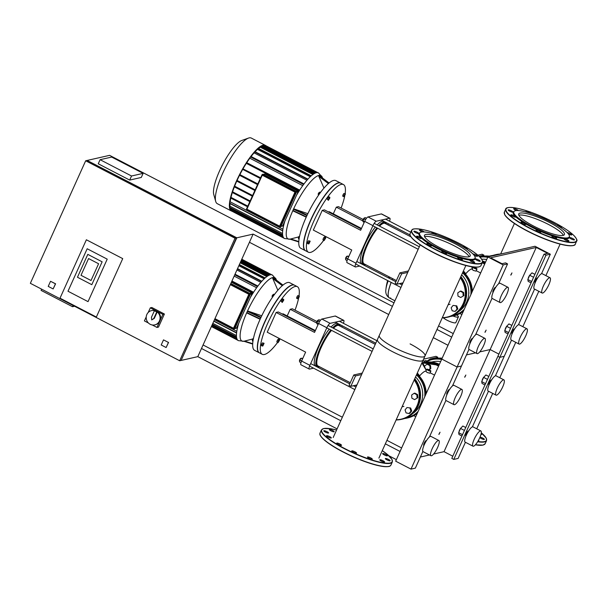 <?xml version="1.0" encoding="UTF-8"?>
<svg xmlns="http://www.w3.org/2000/svg" width="607" height="607" viewBox="0 0 607 607"><rect width="100%" height="100%" fill="white"/><g stroke="black" fill="none" stroke-linecap="round" stroke-linejoin="round"><path stroke-width="0.91" d="M470.061 343.35A2.747 0.698 -62.6 0 1 469.909 343.342A2.747 0.698 -62.6 0 1 470.425 340.838A2.747 0.698 -62.6 0 1 472.276 338.448A2.747 0.698 -62.6 0 1 472.436 338.463L472.572 338.531M477.041 353.615L469.188 349.541A8.581 2.178 -62.6 0 1 470.797 341.726A8.581 2.178 -62.6 0 1 476.594 334.26A8.581 2.178 -62.6 0 1 477.087 334.305L484.947 338.38A8.581 2.178 -62.6 0 1 483.331 346.195A8.581 2.178 -62.6 0 1 477.534 353.653A8.581 2.178 -62.6 0 1 477.041 353.615A8.581 2.178 -62.6 0 1 478.657 345.8A8.581 2.178 -62.6 0 1 484.454 338.342A8.581 2.178 -62.6 0 1 484.947 338.38M493.119 292.293A2.747 0.698 -62.6 0 1 492.96 292.286A2.747 0.698 -62.6 0 1 493.476 289.782A2.747 0.698 -62.6 0 1 495.327 287.392A2.747 0.698 -62.6 0 1 495.487 287.407L495.623 287.475M500.1 302.559L492.239 298.485A8.581 2.178 -62.6 0 1 493.848 290.67A8.581 2.178 -62.6 0 1 499.644 283.203A8.581 2.178 -62.6 0 1 500.138 283.249L507.998 287.323A8.581 2.178 -62.6 0 1 506.39 295.139A8.581 2.178 -62.6 0 1 500.593 302.597A8.581 2.178 -62.6 0 1 500.1 302.559A8.581 2.178 -62.6 0 1 501.708 294.744A8.581 2.178 -62.6 0 1 507.505 287.286A8.581 2.178 -62.6 0 1 507.998 287.323M505.335 329.298A2.747 0.698 -62.6 0 1 506.397 326.961M507.293 325.671A2.519 0.637 117.4 0 0 505.912 327.477A2.519 0.637 117.4 0 0 505.145 329.722M512.103 333.82A2.747 0.698 -62.6 0 1 511.951 333.804A2.747 0.698 -62.6 0 1 512.467 331.308A2.747 0.698 -62.6 0 1 514.319 328.918A2.747 0.698 -62.6 0 1 514.478 328.926L514.615 329.002M519.084 344.078L511.231 340.003A8.581 2.178 -62.6 0 1 512.839 332.188A8.581 2.178 -62.6 0 1 518.636 324.73A8.581 2.178 -62.6 0 1 519.129 324.768L526.99 328.842A8.581 2.178 -62.6 0 1 525.374 336.657A8.581 2.178 -62.6 0 1 519.577 344.123A8.581 2.178 -62.6 0 1 519.084 344.078A8.581 2.178 -62.6 0 1 520.7 336.27A8.581 2.178 -62.6 0 1 526.497 328.804A8.581 2.178 -62.6 0 1 526.99 328.842M528.394 278.241A2.747 0.698 -62.6 0 1 529.448 275.904M530.351 274.614A2.519 0.637 117.4 0 0 528.963 276.42A2.519 0.637 117.4 0 0 528.196 278.666M535.162 282.763A2.747 0.698 -62.6 0 1 535.002 282.748A2.747 0.698 -62.6 0 1 535.518 280.252A2.747 0.698 -62.6 0 1 537.37 277.862A2.747 0.698 -62.6 0 1 537.529 277.877L537.665 277.945M542.142 293.022L534.281 288.947A8.581 2.178 -62.6 0 1 535.89 281.132A8.581 2.178 -62.6 0 1 541.687 273.674A8.581 2.178 -62.6 0 1 542.18 273.711L550.041 277.786A8.581 2.178 -62.6 0 1 548.432 285.601A8.581 2.178 -62.6 0 1 542.635 293.067A8.581 2.178 -62.6 0 1 542.142 293.022A8.581 2.178 -62.6 0 1 543.751 285.214A8.581 2.178 -62.6 0 1 549.547 277.748A8.581 2.178 -62.6 0 1 550.041 277.786M534.896 274.364L531.99 272.854L529.729 275.275L527.817 279.516L528.158 281.345L531.064 282.854M533.583 277.278L529.729 275.275M531.671 281.519L527.817 279.516M511.845 325.42L508.939 323.91L506.678 326.331L504.758 330.572L505.107 332.401L508.013 333.911M510.533 328.326L506.678 326.331M508.613 332.575L504.758 330.572M487.884 256.943L535.002 246.26L550.329 254.204L545.981 255.19L544.016 254.174L547.643 253.354L536.247 247.444L490.577 257.8L501.974 263.711L505.601 262.884L507.566 263.908L503.211 264.895L487.884 256.943L441.782 359.056L457.109 367.007L503.211 264.895M495.411 375.832L504.227 356.317L499.872 357.303L497.907 356.286L499.872 357.303L504.227 356.317L511.519 340.155M518.461 324.775L534.577 289.099M541.52 273.727L550.329 254.204M544.016 254.174L451.805 458.399L453.77 459.416L545.981 255.19M433.618 454.028L444.036 451.669L490.137 349.556L498.901 354.101L490.137 349.556L479.72 351.916L490.137 349.556L536.247 247.444M466.464 354.92L475.584 352.857L466.464 354.92M452.458 385.938L461.457 366.021L457.109 367.007L461.457 366.021L468.976 349.359M475.516 334.889L492.034 298.303M498.567 283.833L507.566 263.908M472.026 268.893A22.77 5.774 117.4 0 0 471.745 268.947A22.77 5.774 117.4 0 0 465.797 273.734A22.77 5.774 117.4 0 0 465.493 274.091M476.996 269.007A2.291 0.463 -155.7 0 1 474.188 268.233A2.291 0.463 -155.7 0 1 472.823 267.126A2.291 0.463 -155.7 0 1 475.638 267.899A2.291 0.463 -155.7 0 1 476.996 269.007L475.956 271.124L473.217 270.373L472.026 269.091M362.895 220.561L364.132 218.179M363.972 218.118L362.751 220.258M364.526 221.692L362.903 220.849L363.077 221.767L364.223 222.359M366.469 218.285L364.997 217.518L362.903 220.849M365.581 219.62L363.859 218.732M345.815 258.87L345.77 257.626L347.037 256.412M346.551 256.427L345.504 258.453M348.873 256.366L347.242 256.078L346.036 258.005L345.588 259.758L347.098 260.54M348.668 256.822L347.242 256.078M347.735 258.885L346.036 258.005M410.962 236.851L385.035 223.399A22.77 5.774 117.4 0 0 379.55 226.145M377.637 228.247A22.77 5.774 117.4 0 0 367.334 245.251A22.77 5.774 117.4 0 0 364.063 263.825L396.386 280.586M376.909 227.868A23.916 6.07 117.4 0 0 366.582 245.129A23.916 6.07 117.4 0 0 363.145 264.637A23.916 6.07 117.4 0 0 364.944 264.622L365.338 264.485A23.453 5.949 -62.6 0 1 367.121 245.296A23.453 5.949 -62.6 0 1 377.433 228.141M375.338 227.048A23.916 6.07 117.4 0 0 365.012 244.31A23.916 6.07 117.4 0 0 361.575 263.817L363.145 264.637M379.307 226.016A23.453 5.949 -62.6 0 1 386.302 224.059L386.196 223.657A23.916 6.07 117.4 0 0 385.164 222.177A23.916 6.07 117.4 0 0 378.76 225.736M385.164 222.177L383.594 221.365A23.916 6.07 117.4 0 0 377.19 224.916M328.425 211.949A7.436 1.889 -62.6 0 1 328.895 211.744A7.436 1.889 -62.6 0 1 329.328 211.775L361.476 228.452M362.88 219.332L338.471 206.668L336.308 207.162L333.296 213.839M361.241 228.968L324.404 209.863L322.241 210.356L313.326 230.091L351.741 250.008L347.712 258.931A4.575 1.161 117.4 0 0 347.052 262.664L355.323 266.959A4.575 1.161 -62.6 0 1 355.983 263.226L347.712 258.931M381.31 213.914L389.58 218.209A4.575 1.161 -62.6 0 1 389.846 218.232L381.575 213.937A4.575 1.161 117.4 0 0 381.31 213.914L367.971 216.942A4.575 1.161 117.4 0 0 364.678 221.358L372.948 225.645L355.983 263.226M364.678 221.358L360.649 230.273L322.241 210.356M387.873 224.871L388.397 223.717M359.663 266.056L355.588 266.981A4.575 1.161 -62.6 0 1 355.323 266.959M372.948 225.645A4.575 1.161 -62.6 0 1 376.241 221.229L367.971 216.942M389.846 218.232A4.575 1.161 -62.6 0 1 389.504 221.206M362.925 220.963L336.308 207.162M389.58 218.209L376.241 221.229M363.813 265.115L365.718 264.682M340.595 183.079A38.097 9.666 117.4 0 0 340.497 183.026L335.83 180.605A38.097 9.666 117.4 0 0 333.638 180.431A38.097 9.666 117.4 0 0 307.901 213.565A38.097 9.666 117.4 0 0 300.746 248.255L305.412 250.676A38.097 9.666 117.4 0 0 305.511 250.721M340.497 183.026A38.097 9.666 117.4 0 0 338.304 182.851A38.097 9.666 117.4 0 0 312.567 215.986A38.097 9.666 117.4 0 0 305.412 250.676M296.504 195.325A36.959 9.378 -62.6 0 1 316.376 172.737A36.959 9.378 -62.6 0 1 318.5 172.912L322.287 177.297A35.684 9.052 -62.6 0 0 318.865 175.431A35.684 9.052 -62.6 0 0 293.189 209.84A35.684 9.052 -62.6 0 0 289.979 239.15L298.568 236.942M293.409 211.084L306.216 217.162L293.409 211.077L292.991 210.477L293.545 209.248L294.486 209.104L307.855 213.672M323.963 188.117L318.88 176.417L318.683 175.567L319.229 175.552M298.523 237.982L299.35 236.389M318.326 194.27L319.191 192.654M318.804 192.753L318.205 193.906M231.275 210.933L217.276 203.671A36.959 9.378 -62.6 0 1 215.69 201.387A36.959 9.378 -62.6 0 1 225.963 166.546A36.959 9.378 -62.6 0 1 248.521 138.077A36.959 9.378 -62.6 0 1 249.181 137.88A36.959 9.378 -62.6 0 1 251.306 138.062L265.305 145.323A36.959 9.378 117.4 0 0 263.18 145.141A36.959 9.378 117.4 0 0 238.217 177.29A36.959 9.378 117.4 0 0 231.275 210.933A36.959 9.378 117.4 0 0 231.851 211.145M345.125 193.716A38.097 9.666 117.4 0 0 343.441 184.558A38.097 9.666 117.4 0 0 341.255 184.376A38.097 9.666 117.4 0 0 315.519 217.518A38.097 9.666 117.4 0 0 308.356 252.201A38.097 9.666 117.4 0 0 310.549 252.383A38.097 9.666 117.4 0 0 323.69 240.334M325.564 237.732A38.097 9.666 117.4 0 0 326.217 236.776M341.119 208.042A38.097 9.666 117.4 0 0 344.784 195.712M343.441 184.558L340.694 183.132A38.097 9.666 117.4 0 0 338.501 182.95A38.097 9.666 117.4 0 0 337.826 183.147A38.097 9.666 117.4 0 0 314.57 212.503A38.097 9.666 117.4 0 0 303.97 248.422A38.097 9.666 117.4 0 0 305.609 250.774L308.356 252.201M325.648 238.164L324.138 240.569L324.707 238.376L325.519 237.504L325.648 238.164M324.009 239.909L322.97 239.37L323.099 240.031L324.138 240.569M322.97 239.37L323.66 237.838L324.707 238.376M323.66 237.838L324.479 236.965L325.519 237.504M328.235 199.673L329.745 197.267L329.874 197.928L328.364 200.333L327.196 199.134L327.886 197.601L328.933 198.14M327.886 197.601L328.706 196.729L329.745 197.267M327.196 199.134L328.364 200.333M308.971 243.824L308.424 243.946L308.751 242.679L310.169 241.169L308.971 243.824M308.751 242.679L307.711 242.14L307.385 243.407L308.424 243.946M307.711 242.14L308.584 240.751L309.623 241.29M308.584 240.751L310.169 241.169M344.913 194.012L345.459 193.891L344.26 196.547L343.714 196.668L344.913 194.012L343.873 193.474L345.459 193.891M344.04 195.401L343.001 194.862L342.674 196.129L343.714 196.668M343.001 194.862L343.873 193.474M303.932 248.271A37.869 9.613 -62.6 0 1 303.887 248.134A37.869 9.613 -62.6 0 1 314.418 212.427A37.869 9.613 -62.6 0 1 337.538 183.246A37.869 9.613 -62.6 0 1 337.682 183.2M268.15 175.666L297.051 190.31L297.825 191.053L296.17 191.425M298.075 191.835L297.969 192.859M284.311 223.012L283.833 223.384M260.608 177.79L242.777 168.769L260.524 177.98M242.527 169.277L260.289 178.496L242.527 169.277L242.777 168.769M242.701 169.368A35.813 9.09 117.4 0 0 239.871 174.619L257.831 183.929M239.355 175.188L257.527 184.611L239.355 175.188L239.871 174.619M239.537 175.286A35.813 9.09 117.4 0 0 237.064 180.446L236.563 181.007L254.872 190.499M255.168 189.832L237.064 180.446M232.352 192.533A35.813 9.09 117.4 0 0 230.986 197.381L230.501 197.95L247.519 206.767L230.501 197.95M283.833 224.787L283.317 224.522M247.815 206.114L230.986 197.381M236.76 181.114A35.813 9.09 117.4 0 0 234.621 186.182L234.135 186.751L252.307 196.167L234.135 186.751M252.603 195.515L234.621 186.182M250.152 200.955L232.572 191.835L232.094 192.396L249.856 201.607L232.094 192.396M234.355 186.865A35.813 9.09 117.4 0 0 232.572 191.835M248.521 138.077L241.768 140.475A31.518 7.997 117.4 0 0 222.526 164.763A31.518 7.997 117.4 0 0 213.755 194.483L215.69 201.387M265.805 145.665A36.959 9.378 117.4 0 0 265.305 145.323M303.72 184.3L250.539 156.712L251.108 156.507A35.813 9.09 117.4 0 1 254.09 152.858L306.937 180.264M254.728 151.803L254.09 152.858M258.074 148.472L257.505 149.383A35.813 9.09 117.4 0 0 255.107 151.742M260.851 146.408L260.32 147.228A35.813 9.09 117.4 0 0 258.567 148.472M263.135 145.43L262.626 146.188A35.813 9.09 117.4 0 0 261.602 146.545M264.584 145.93L264.956 145.483M230.425 209.703L230.69 208.778A35.813 9.09 117.4 0 1 230.319 207.898M229.666 207.306L230 206.228A35.813 9.09 117.4 0 1 229.977 203.588M282.687 230.865L229.522 203.36M229.507 203.284L230.152 201.805A35.813 9.09 117.4 0 1 230.819 198.117M246.321 163.359A35.813 9.09 117.4 0 0 243.081 168.7M299.251 190.803L246.154 163.268L246.761 162.676A35.813 9.09 117.4 0 1 249.834 158.207L302.734 185.643M250.539 156.712L249.834 158.207M262.626 146.188L314.881 173.283M260.32 147.228L312.909 174.497M257.505 149.383L310.253 176.736M303.993 183.936L251.108 156.507M299.683 190.128L246.761 162.676M282.771 235.789L230.69 208.778M282.543 233.483L230 206.228M282.915 229.173L230.152 201.805M289.964 239.143L298.781 241.95L289.979 239.143L284.471 238.521A36.959 9.378 -62.6 0 1 284.911 221.001M318.827 194.794L318.227 194.483L318.523 195.234M320.496 192.472L319.737 192.078L318.227 194.483M319.806 193.413L318.918 192.95M298.978 236.449L298.424 237.671M299.608 236.108L298.416 238.756L299.061 239.09M299.281 237.769L298.743 237.489M468.725 293.834A2.178 2.056 -102.8 0 0 468.779 292.21M463.627 277.111A2.178 2.056 -102.8 0 0 462.883 276.2M481.677 259.265A24.03 22.725 77.2 0 1 486.753 259.462M477.815 255.198L482.14 254.219L483.908 255.13L478.991 256.245M483.438 256.169L483.908 255.13M475.471 267.163L474.909 267.558M475.934 267.186L475.213 267.695M472.527 267.793L471.98 267.512M460.212 291.193L457.746 292.938L457.997 296.095L460.721 297.506L463.915 295.601L463.657 292.445L460.933 291.026L460.212 291.193L462.936 292.604L463.657 292.445M460.721 297.506L463.915 295.601M463.187 295.761L462.936 292.604M456.775 305.882L453.095 305.42L451.153 307.787L452.177 310.784L455.136 311.421L457.799 308.887L456.775 305.882L453.095 305.42M455.136 311.421L457.071 309.046L457.799 308.887M457.071 309.046L456.054 306.049M407.737 272.406L401.637 273.795L399.869 272.877L408.405 270.942M399.869 272.877L395.165 283.287L396.932 284.205L403.04 282.824M401.637 273.795L396.932 284.205M461.639 274.857A23.453 22.186 77.2 0 1 458.945 311.368M563.387 235.349A25.069 5.084 24.3 0 0 548.584 224.507A25.069 5.084 24.3 0 0 518.818 215.227M424.589 236.593A25.069 5.084 -155.7 0 1 454.355 245.881A25.069 5.084 -155.7 0 1 469.158 256.723M420.181 244.856L377.455 339.472A25.069 5.084 24.3 0 0 392.365 351.59A25.069 5.084 24.3 0 0 423.155 360.11L465.873 265.487M486.146 330.117L484.94 332.249M486.101 330.117L485.183 332.166L486.101 330.117M510.76 275.062L511.959 272.938M511.921 272.938L511.003 274.979L511.921 272.938M263.059 174.543A0.569 0.539 -102.8 0 0 262.702 174.497L262.3 174.588A0.569 0.539 -102.8 0 0 261.936 174.892L246.556 208.914A0.569 0.569 0 0 0 246.814 209.658L246.556 208.914L261.905 174.915L262.656 174.634L295.768 191.516L262.656 174.634A0.569 0.539 -102.8 0 0 262.3 174.588A0.569 0.569 0 0 0 261.905 174.915M263.271 174.323L295.973 191.288A0.804 0.759 77.2 0 1 296.337 192.358L280.988 226.358A0.804 0.759 77.2 0 1 280.472 226.783L280.404 226.798A0.804 0.759 -102.8 0 1 279.903 226.737L280.313 226.586A0.569 0.539 -102.8 0 0 280.677 226.282L296.034 192.282A0.569 0.539 -102.8 0 0 295.768 191.516M423.959 445.462A2.747 0.698 -62.6 0 1 423.8 445.455A2.747 0.698 -62.6 0 1 424.316 442.951A2.747 0.698 -62.6 0 1 426.175 440.561A2.747 0.698 -62.6 0 1 426.326 440.576L426.463 440.644M430.94 455.728L423.079 451.654A8.581 2.178 -62.6 0 1 424.695 443.838A8.581 2.178 -62.6 0 1 430.492 436.372A8.581 2.178 -62.6 0 1 430.985 436.418L438.838 440.492A8.581 2.178 -62.6 0 1 437.23 448.3A8.581 2.178 -62.6 0 1 431.433 455.766A8.581 2.178 -62.6 0 1 430.94 455.728A8.581 2.178 -62.6 0 1 432.548 447.913A8.581 2.178 -62.6 0 1 438.345 440.454A8.581 2.178 -62.6 0 1 438.838 440.492M447.01 394.406A2.747 0.698 -62.6 0 1 446.851 394.398A2.747 0.698 -62.6 0 1 447.367 391.894A2.747 0.698 -62.6 0 1 449.226 389.504A2.747 0.698 -62.6 0 1 449.385 389.519L449.514 389.588M453.99 404.672L446.13 400.597A8.581 2.178 -62.6 0 1 447.746 392.782A8.581 2.178 -62.6 0 1 453.543 385.316A8.581 2.178 -62.6 0 1 454.036 385.362L461.897 389.436A8.581 2.178 -62.6 0 1 460.281 397.251A8.581 2.178 -62.6 0 1 454.484 404.71A8.581 2.178 -62.6 0 1 453.99 404.672A8.581 2.178 -62.6 0 1 455.607 396.857A8.581 2.178 -62.6 0 1 461.403 389.398A8.581 2.178 -62.6 0 1 461.897 389.436M459.233 431.41A2.747 0.698 -62.6 0 1 460.288 429.066M461.191 427.783A2.519 0.637 117.4 0 0 459.803 429.589A2.519 0.637 117.4 0 0 459.036 431.835M466.001 435.932A2.747 0.698 -62.6 0 1 465.842 435.917A2.747 0.698 -62.6 0 1 466.358 433.421A2.747 0.698 -62.6 0 1 468.217 431.031A2.747 0.698 -62.6 0 1 468.369 431.038L468.505 431.114M472.982 446.191L465.121 442.116A8.581 2.178 -62.6 0 1 466.737 434.301A8.581 2.178 -62.6 0 1 472.527 426.842A8.581 2.178 -62.6 0 1 473.02 426.88L480.881 430.955A8.581 2.178 -62.6 0 1 479.272 438.77A8.581 2.178 -62.6 0 1 473.475 446.236A8.581 2.178 -62.6 0 1 472.982 446.191A8.581 2.178 -62.6 0 1 474.591 438.383A8.581 2.178 -62.6 0 1 480.387 430.917A8.581 2.178 -62.6 0 1 480.881 430.955M482.284 380.354A2.747 0.698 -62.6 0 1 483.339 378.017M484.242 376.727A2.519 0.637 117.4 0 0 482.861 378.533A2.519 0.637 117.4 0 0 482.095 380.779M489.052 384.876A2.747 0.698 -62.6 0 1 488.893 384.861A2.747 0.698 -62.6 0 1 489.409 382.364A2.747 0.698 -62.6 0 1 491.268 379.974A2.747 0.698 -62.6 0 1 491.427 379.982L491.556 380.058M496.033 395.134L488.172 391.06A8.581 2.178 -62.6 0 1 489.788 383.245A8.581 2.178 -62.6 0 1 495.585 375.786A8.581 2.178 -62.6 0 1 496.078 375.824L503.939 379.899A8.581 2.178 -62.6 0 1 502.323 387.714A8.581 2.178 -62.6 0 1 496.526 395.18A8.581 2.178 -62.6 0 1 496.033 395.134A8.581 2.178 -62.6 0 1 497.649 387.327A8.581 2.178 -62.6 0 1 503.446 379.861A8.581 2.178 -62.6 0 1 503.939 379.899M488.794 376.477L485.888 374.967L483.627 377.387L481.708 381.628L482.057 383.457L484.963 384.967M487.482 379.383L483.627 377.387M485.562 383.632L481.708 381.628M465.744 427.533L462.838 426.023L460.569 428.443L458.657 432.685L458.998 434.513L461.912 436.023M464.431 430.439L460.569 428.443M462.511 434.688L458.657 432.685M411 469.12L395.673 461.168L441.782 359.056L457.109 367.007L411 469.12L415.355 468.134L422.874 451.471M453.77 459.416L458.118 458.429L465.417 442.268M472.36 426.888L488.468 391.212M444.036 451.669L452.792 456.214M420.363 457.033L429.475 454.969M429.407 436.994L445.925 400.415M425.924 371.006A22.77 5.774 117.4 0 0 425.636 371.059A22.77 5.774 117.4 0 0 419.687 375.847A22.77 5.774 117.4 0 0 419.391 376.203M430.894 371.12A2.291 0.463 -155.7 0 1 428.079 370.346A2.291 0.463 -155.7 0 1 426.721 369.238A2.291 0.463 -155.7 0 1 429.528 370.012A2.291 0.463 -155.7 0 1 430.894 371.12L429.847 373.237L427.116 372.486L425.917 371.203M421.675 363.373L422.449 363.198A6.867 1.745 -62.6 0 1 422.844 363.229A6.867 1.745 -62.6 0 1 423.087 363.51L426.228 370.323M316.786 322.674L318.022 320.291M317.605 320.329L316.642 322.37M318.417 323.804L316.801 322.962L316.968 323.88L318.121 324.472M320.367 320.397L318.887 319.631L316.801 322.962M319.472 321.733L317.757 320.845M299.706 360.983L299.661 359.739L300.928 358.525M300.45 358.54L299.403 360.566M302.764 358.479L301.14 358.191L299.934 360.118L299.479 361.871L300.989 362.652M302.559 358.927L301.14 358.191M301.626 360.998L299.934 360.118M375.255 344.351L338.926 325.511A22.77 5.774 117.4 0 0 333.448 328.258M331.536 330.36A22.77 5.774 117.4 0 0 321.232 347.363A22.77 5.774 117.4 0 0 317.962 365.938L350.277 382.698M330.8 329.98A23.916 6.07 117.4 0 0 320.473 347.242A23.916 6.07 117.4 0 0 317.044 366.749A23.916 6.07 117.4 0 0 318.842 366.734L319.236 366.598A23.453 5.949 -62.6 0 1 321.012 347.409A23.453 5.949 -62.6 0 1 331.331 330.254M329.229 329.161A23.916 6.07 117.4 0 0 318.903 346.422A23.916 6.07 117.4 0 0 315.473 365.93L317.044 366.749M333.205 328.129A23.453 5.949 -62.6 0 1 340.193 326.171L340.087 325.769A23.916 6.07 117.4 0 0 339.063 324.29A23.916 6.07 117.4 0 0 332.659 327.848M339.063 324.29L337.492 323.478A23.916 6.07 117.4 0 0 331.081 327.029M282.316 314.062A7.436 1.889 -62.6 0 1 282.794 313.857A7.436 1.889 -62.6 0 1 283.219 313.887L315.367 330.565M316.778 321.444L292.369 308.781L290.207 309.274L287.187 315.951M315.132 331.081L278.294 311.975L276.132 312.468L267.224 332.204L305.632 352.121L301.603 361.044A4.575 1.161 117.4 0 0 300.951 364.777L309.221 369.071A4.575 1.161 -62.6 0 1 309.881 365.338L301.603 361.044M335.201 316.027L343.479 320.321A4.575 1.161 -62.6 0 1 343.737 320.344L335.466 316.05A4.575 1.161 117.4 0 0 335.201 316.027L321.869 319.054A4.575 1.161 117.4 0 0 318.569 323.47L326.847 327.757L309.881 365.338M318.569 323.47L314.547 332.386L276.132 312.468M341.764 326.983L342.287 325.83M313.553 368.168L309.487 369.094A4.575 1.161 -62.6 0 1 309.221 369.071M326.847 327.757A4.575 1.161 -62.6 0 1 330.14 323.341L321.869 319.054M343.737 320.344A4.575 1.161 -62.6 0 1 343.403 323.319M316.816 323.076L290.207 309.274M343.479 320.321L330.14 323.341M317.704 367.227L319.616 366.795M294.486 285.191A38.097 9.666 117.4 0 0 294.387 285.138L289.721 282.718A38.097 9.666 117.4 0 0 287.536 282.536A38.097 9.666 117.4 0 0 261.799 315.678A38.097 9.666 117.4 0 0 254.637 350.368L259.303 352.788A38.097 9.666 117.4 0 0 259.401 352.834M294.387 285.138A38.097 9.666 117.4 0 0 292.202 284.956A38.097 9.666 117.4 0 0 266.465 318.098A38.097 9.666 117.4 0 0 259.303 352.788M250.395 297.438A36.959 9.378 -62.6 0 1 270.274 274.85A36.959 9.378 -62.6 0 1 272.399 275.024L276.177 279.41A35.684 9.052 -62.6 0 0 272.763 277.543A35.684 9.052 -62.6 0 0 247.079 311.952A35.684 9.052 -62.6 0 0 243.87 341.263L252.459 339.055M247.307 313.189L260.115 319.274L247.307 313.189L246.882 312.59L247.436 311.361L248.384 311.216L261.746 315.784M277.862 290.229L272.778 278.53L272.581 277.68L273.12 277.665M252.421 340.095L253.24 338.501M272.217 296.383L273.089 294.767M272.695 294.865L272.103 296.019M299.016 295.829A38.097 9.666 117.4 0 0 297.339 286.671A38.097 9.666 117.4 0 0 295.146 286.489A38.097 9.666 117.4 0 0 269.409 319.631A38.097 9.666 117.4 0 0 262.254 354.313A38.097 9.666 117.4 0 0 264.44 354.496A38.097 9.666 117.4 0 0 277.581 342.447M279.455 339.844A38.097 9.666 117.4 0 0 280.115 338.888M295.017 310.154A38.097 9.666 117.4 0 0 298.674 297.825M297.339 286.671L294.585 285.244A38.097 9.666 117.4 0 0 292.399 285.062A38.097 9.666 117.4 0 0 291.717 285.26A38.097 9.666 117.4 0 0 268.461 314.616A38.097 9.666 117.4 0 0 257.861 350.535A38.097 9.666 117.4 0 0 259.5 352.887L262.254 354.313M279.539 340.277L278.029 342.682L278.598 340.489L279.417 339.617L279.539 340.277M277.907 342.022L276.868 341.483L276.989 342.143L278.029 342.682M276.868 341.483L277.558 339.95L278.598 340.489M277.558 339.95L278.37 339.078L279.417 339.617M282.134 301.785L282.824 300.253L283.644 299.38L283.765 300.04L282.255 302.445L281.094 301.247L281.785 299.714L282.824 300.253M281.785 299.714L282.596 298.841L283.644 299.38M281.094 301.247L282.255 302.445M262.869 345.937L262.323 346.058L262.649 344.791L264.068 343.281L262.869 345.937M262.649 344.791L261.609 344.252L261.283 345.52L262.323 346.058M261.609 344.252L262.482 342.864L263.521 343.403M262.482 342.864L264.068 343.281M298.803 296.125L299.35 296.004L299.023 297.271L298.151 298.659L297.605 298.781L298.803 296.125L297.764 295.586L299.35 296.004M297.938 297.513L296.891 296.975L296.565 298.242L297.605 298.781M296.891 296.975L297.764 295.586M257.823 350.383A37.869 9.613 -62.6 0 1 257.785 350.247A37.869 9.613 -62.6 0 1 268.317 314.54A37.869 9.613 -62.6 0 1 291.436 285.358A37.869 9.613 -62.6 0 1 291.58 285.313M231.381 282.27L250.949 292.422L251.723 293.166L250.061 293.538M251.973 293.947L251.867 294.972M238.202 325.124L237.724 325.496M237.724 326.9L237.208 326.634M240.994 260.987L268.772 275.396M240.175 262.801L266.799 276.61M238.847 265.729L264.151 278.848M257.884 286.049L235.03 274.197M236.927 269.986L260.828 282.376M253.582 292.24L231.95 281.018M234.165 276.109L256.632 287.756M236.669 337.902L212.033 325.124M236.442 335.595L212.837 323.349M236.806 331.285L214.483 319.707M257.618 286.413L234.848 274.599M243.885 341.263L238.369 340.633A36.959 9.378 -62.6 0 1 238.801 323.114M236.578 332.977L213.816 321.171M272.718 296.906L272.118 296.595L272.414 297.339M274.394 294.585L273.628 294.19L272.118 296.595M273.704 295.526L272.816 295.063M253.142 338.463L252.315 339.783M253.506 338.22L252.307 340.868L252.96 341.202M253.172 339.882L252.641 339.601M422.624 395.946A2.178 2.056 -102.8 0 0 422.677 394.322M417.517 379.223A2.178 2.056 -102.8 0 0 416.781 378.313M431.531 362.091A24.03 24.03 0 0 1 432.518 361.84A24.03 22.725 77.2 0 1 440.644 361.575M423.58 359.154L436.031 356.332L437.799 357.242L430.188 358.972L427.055 361.074M437.336 358.282L437.799 357.242M429.718 360.019L430.188 358.972M427.009 361.119L426.015 360.604A6.867 1.745 117.4 0 0 423.231 362.774M424.725 367.167L424.627 365.953L427.093 364.208L429.817 365.619L430.075 368.775L428.808 369.671M429.817 365.619L430.545 365.46L427.821 364.041L427.093 364.208M430.545 365.46L430.795 368.616L430.075 368.775M430.795 368.616L429.111 369.807M426.418 369.906L425.871 369.625M414.103 393.306L411.637 395.051L411.895 398.207L414.611 399.618L417.806 397.714L417.555 394.558L414.831 393.139L414.103 393.306L416.827 394.717L417.555 394.558M414.611 399.618L417.806 397.714M417.085 397.873L416.827 394.717M410.673 407.995L406.986 407.532L405.051 409.9L406.068 412.897L409.027 413.526L409.755 413.367L411.69 411L410.673 407.995L406.986 407.532M409.027 413.526L410.969 411.159L411.69 411M410.969 411.159L409.945 408.162M361.635 374.519L355.527 375.908L353.76 374.989L362.296 373.047M353.76 374.989L349.055 385.399L350.823 386.318L356.931 384.937M355.527 375.908L350.823 386.318M415.537 376.97A23.453 22.186 77.2 0 1 412.843 413.481M479.796 437.624A2.633 0.531 24.3 0 0 480.569 438.178A2.633 0.531 24.3 0 0 482.967 439.256A2.633 0.531 24.3 0 0 484.356 439.377A2.633 0.531 24.3 0 0 483.347 438.421A2.633 0.531 24.3 0 0 480.016 437.116M478.248 440.712A2.633 0.531 24.3 0 0 478.824 440.636A2.633 0.531 24.3 0 0 478.544 440.181M480.949 434.46A2.633 0.531 24.3 0 0 481.647 434.4A2.633 0.531 24.3 0 0 481.123 433.755M514.326 211.16L513.697 211.6A30.828 6.252 24.3 0 0 525.002 223.467A30.828 6.252 24.3 0 0 554.616 236.624A30.828 6.252 24.3 0 0 569.495 236.791L569.404 236.024A30.433 6.169 24.3 0 0 557.643 225.66A30.433 6.169 24.3 0 0 514.326 211.16A30.433 6.169 24.3 0 0 525.487 222.868A30.433 6.169 24.3 0 0 554.722 235.857A30.433 6.169 24.3 0 0 569.404 236.024M522.066 223.209A2.633 0.531 -155.7 0 1 521.064 222.245A2.633 0.531 -155.7 0 1 522.452 222.367A2.633 0.531 -155.7 0 1 524.85 223.452A2.633 0.531 -155.7 0 1 525.859 224.415A2.633 0.531 -155.7 0 1 524.471 224.294A2.633 0.531 -155.7 0 1 522.066 223.209M570.656 238.65A2.633 0.531 -155.7 0 1 569.647 237.686A2.633 0.531 -155.7 0 1 571.043 237.807A2.633 0.531 -155.7 0 1 573.44 238.892A2.633 0.531 -155.7 0 1 574.45 239.848A2.633 0.531 -155.7 0 1 573.061 239.735A2.633 0.531 -155.7 0 1 570.656 238.65M565.125 239.902A2.633 0.531 -155.7 0 1 564.115 238.938A2.633 0.531 -155.7 0 1 565.504 239.059A2.633 0.531 -155.7 0 1 567.902 240.144A2.633 0.531 -155.7 0 1 568.911 241.108A2.633 0.531 -155.7 0 1 567.522 240.987A2.633 0.531 -155.7 0 1 565.125 239.902M552.833 237.102A2.633 0.531 -155.7 0 1 551.824 236.138A2.633 0.531 -155.7 0 1 553.212 236.26A2.633 0.531 -155.7 0 1 555.61 237.345A2.633 0.531 -155.7 0 1 556.619 238.301A2.633 0.531 -155.7 0 1 555.23 238.187A2.633 0.531 -155.7 0 1 552.833 237.102M541.71 217.587A2.633 0.531 -155.7 0 1 541.717 217.564A2.633 0.531 -155.7 0 1 543.106 217.685A2.633 0.531 -155.7 0 1 545.503 218.763A2.633 0.531 -155.7 0 1 546.512 219.726A2.633 0.531 -155.7 0 1 546.497 219.749M526.535 212.139A2.633 0.531 -155.7 0 1 525.958 211.448A2.633 0.531 -155.7 0 1 527.346 211.57A2.633 0.531 -155.7 0 1 529.744 212.655A2.633 0.531 -155.7 0 1 530.685 213.383M556.938 225.243A2.633 0.531 -155.7 0 1 560.504 226.548A2.633 0.531 -155.7 0 1 561.513 227.511A2.633 0.531 -155.7 0 1 560.618 227.526M516.656 210.553A2.633 0.531 -155.7 0 1 514.668 209.612A2.633 0.531 -155.7 0 1 513.666 208.649A2.633 0.531 -155.7 0 1 515.055 208.77A2.633 0.531 -155.7 0 1 517.452 209.855A2.633 0.531 -155.7 0 1 518.386 210.576M509.136 210.864A2.633 0.531 -155.7 0 1 508.127 209.901A2.633 0.531 -155.7 0 1 509.516 210.022A2.633 0.531 -155.7 0 1 511.913 211.107A2.633 0.531 -155.7 0 1 512.923 212.071A2.633 0.531 -155.7 0 1 511.534 211.949A2.633 0.531 -155.7 0 1 509.136 210.864M567.173 232.61A2.633 0.531 -155.7 0 1 570.732 233.915A2.633 0.531 -155.7 0 1 571.741 234.871A2.633 0.531 -155.7 0 1 568.327 233.885M537.074 230.986A2.633 0.531 -155.7 0 1 536.064 230.03A2.633 0.531 -155.7 0 1 537.453 230.144A2.633 0.531 -155.7 0 1 539.851 231.229A2.633 0.531 -155.7 0 1 540.86 232.193A2.633 0.531 -155.7 0 1 539.471 232.071A2.633 0.531 -155.7 0 1 537.074 230.986M511.845 215.842A2.633 0.531 -155.7 0 1 510.836 214.878A2.633 0.531 -155.7 0 1 512.225 214.999A2.633 0.531 -155.7 0 1 514.622 216.084A2.633 0.531 -155.7 0 1 515.631 217.048A2.633 0.531 -155.7 0 1 514.243 216.927A2.633 0.531 -155.7 0 1 511.845 215.842M528.325 223.118A25.069 5.084 -155.7 0 1 518.719 213.952A25.069 5.084 -155.7 0 1 531.952 215.098A25.069 5.084 -155.7 0 1 554.806 225.417A25.069 5.084 -155.7 0 1 564.411 234.583A25.069 5.084 -155.7 0 1 551.171 233.437A25.069 5.084 -155.7 0 1 528.325 223.118M381.97 461.411A2.633 0.531 -155.7 0 1 379.792 459.84A2.633 0.531 -155.7 0 1 382.41 460.44A2.633 0.531 -155.7 0 1 384.588 462.003A2.633 0.531 -155.7 0 1 381.97 461.411M387.509 460.152A2.633 0.531 -155.7 0 1 385.331 458.589A2.633 0.531 -155.7 0 1 387.949 459.18A2.633 0.531 -155.7 0 1 390.126 460.751A2.633 0.531 -155.7 0 1 387.509 460.152M384.8 455.174A2.633 0.531 -155.7 0 1 382.622 453.611A2.633 0.531 -155.7 0 1 385.24 454.203A2.633 0.531 -155.7 0 1 387.418 455.774A2.633 0.531 -155.7 0 1 384.8 455.174M338.918 444.711A2.633 0.531 -155.7 0 1 336.741 443.148A2.633 0.531 -155.7 0 1 339.359 443.74A2.633 0.531 -155.7 0 1 341.536 445.31A2.633 0.531 -155.7 0 1 338.918 444.711M328.69 437.351A2.633 0.531 -155.7 0 1 326.513 435.78A2.633 0.531 -155.7 0 1 329.131 436.372A2.633 0.531 -155.7 0 1 331.308 437.943A2.633 0.531 -155.7 0 1 328.69 437.351M353.919 452.496A2.633 0.531 -155.7 0 1 351.741 450.925A2.633 0.531 -155.7 0 1 354.359 451.525A2.633 0.531 -155.7 0 1 356.537 453.095A2.633 0.531 -155.7 0 1 353.919 452.496M325.982 432.374A2.633 0.531 -155.7 0 1 323.804 430.803A2.633 0.531 -155.7 0 1 326.422 431.395A2.633 0.531 -155.7 0 1 328.599 432.966A2.633 0.531 -155.7 0 1 325.982 432.374M331.521 431.114A2.633 0.531 -155.7 0 1 329.343 429.544A2.633 0.531 -155.7 0 1 331.961 430.143A2.633 0.531 -155.7 0 1 334.138 431.714A2.633 0.531 -155.7 0 1 331.521 431.114M369.678 458.604A2.633 0.531 -155.7 0 1 367.501 457.033A2.633 0.531 -155.7 0 1 370.118 457.632A2.633 0.531 -155.7 0 1 372.296 459.203A2.633 0.531 -155.7 0 1 369.678 458.604M475.175 257.398L475.258 258.165A30.828 6.252 -155.7 0 1 444.476 251.943A30.828 6.252 -155.7 0 1 419.467 232.974L420.097 232.527A30.433 6.169 -155.7 0 1 449.878 240.015A30.433 6.169 -155.7 0 1 475.175 257.398A30.433 6.169 -155.7 0 1 444.787 251.252A30.433 6.169 -155.7 0 1 420.097 232.527M452.268 241.123A2.633 0.531 24.3 0 0 452.283 241.1A2.633 0.531 24.3 0 0 450.106 239.53A2.633 0.531 24.3 0 0 447.48 238.93A2.633 0.531 24.3 0 0 447.473 238.953M472.064 261.883A2.633 0.531 24.3 0 0 474.682 262.482A2.633 0.531 24.3 0 0 472.504 260.911A2.633 0.531 24.3 0 0 469.886 260.312A2.633 0.531 24.3 0 0 472.064 261.883M477.595 260.623A2.633 0.531 24.3 0 0 480.213 261.222A2.633 0.531 24.3 0 0 478.035 259.652A2.633 0.531 24.3 0 0 475.418 259.06A2.633 0.531 24.3 0 0 477.595 260.623M474.09 255.259A2.633 0.531 24.3 0 0 474.886 255.646A2.633 0.531 24.3 0 0 477.504 256.245A2.633 0.531 24.3 0 0 475.327 254.674A2.633 0.531 24.3 0 0 472.936 253.976M429.005 245.19A2.633 0.531 24.3 0 0 431.623 245.782A2.633 0.531 24.3 0 0 429.445 244.211A2.633 0.531 24.3 0 0 426.827 243.619A2.633 0.531 24.3 0 0 429.005 245.19M418.784 237.823A2.633 0.531 24.3 0 0 421.402 238.414A2.633 0.531 24.3 0 0 419.225 236.851A2.633 0.531 24.3 0 0 416.607 236.252A2.633 0.531 24.3 0 0 418.784 237.823M444.005 252.967A2.633 0.531 24.3 0 0 446.631 253.567A2.633 0.531 24.3 0 0 444.453 251.996A2.633 0.531 24.3 0 0 441.828 251.397A2.633 0.531 24.3 0 0 444.005 252.967M416.076 232.845A2.633 0.531 24.3 0 0 418.693 233.437A2.633 0.531 24.3 0 0 416.516 231.874A2.633 0.531 24.3 0 0 413.898 231.275A2.633 0.531 24.3 0 0 416.076 232.845M424.149 231.942A2.633 0.531 24.3 0 0 422.047 230.614A2.633 0.531 24.3 0 0 419.429 230.023A2.633 0.531 24.3 0 0 421.607 231.586A2.633 0.531 24.3 0 0 422.426 231.927M459.765 259.075A2.633 0.531 24.3 0 0 462.39 259.675A2.633 0.531 24.3 0 0 460.212 258.104A2.633 0.531 24.3 0 0 457.587 257.512A2.633 0.531 24.3 0 0 459.765 259.075M466.381 248.9A2.633 0.531 24.3 0 0 467.284 248.878A2.633 0.531 24.3 0 0 465.106 247.315A2.633 0.531 24.3 0 0 462.701 246.617M436.456 234.757A2.633 0.531 24.3 0 0 434.346 233.422A2.633 0.531 24.3 0 0 431.721 232.822A2.633 0.531 24.3 0 0 432.305 233.505M445.234 250.266A25.069 5.084 24.3 0 0 470.182 255.949A25.069 5.084 24.3 0 0 449.43 241.009A25.069 5.084 24.3 0 0 424.483 235.319A25.069 5.084 24.3 0 0 445.234 250.266M410.089 343.903A25.069 5.084 -155.7 0 1 424.999 356.021A25.069 5.084 -155.7 0 1 394.209 347.507A25.069 5.084 -155.7 0 1 379.299 335.39L333.197 437.503M443.315 317.818A7.208 1.464 24.3 0 0 446.957 320.177A7.208 1.464 24.3 0 0 455.811 322.628L458.391 316.907A7.208 1.464 24.3 0 0 456.707 314.965M452.951 315.997A7.208 1.464 24.3 0 0 458.391 316.907M389.709 277.126A20.957 5.319 117.4 0 0 389.208 278.287M388.184 280.851A20.957 5.319 117.4 0 0 385.9 289.539L385.9 289.539C385.339 293.143 386.484 295.928 389.337 297.893A23.567 5.979 117.4 0 0 389.368 297.9L389.391 297.916A23.567 5.979 117.4 0 0 390.749 298.029M392.767 278.712A23.567 5.979 117.4 0 0 392.259 279.865A23.567 5.979 -62.6 0 1 392.767 278.712M391.204 282.414A23.567 5.979 117.4 0 0 389.391 297.916A23.567 5.979 -62.6 0 1 391.204 282.414M440.037 432.23L438.838 434.362M439.999 432.23L439.073 434.278L439.999 432.23M464.659 377.175L465.857 375.05M465.819 375.05L464.894 377.091L465.819 375.05M250.236 294.463L234.803 328.486L250.236 294.471L249.872 293.401L230.819 283.515L249.864 293.401A0.804 0.759 77.2 0 1 250.236 294.471L234.886 328.47A0.804 0.759 77.2 0 1 234.37 328.895L234.294 328.911A0.804 0.759 -102.8 0 1 233.794 328.85L234.211 328.698A0.569 0.539 -102.8 0 0 234.575 328.395L249.925 294.395A0.569 0.539 -102.8 0 0 249.667 293.629L230.698 283.788M50.533 281.284L55.449 283.826L53.143 288.932L48.226 286.39L50.533 281.284L55.594 283.795L53.143 288.932M163.511 339.874L168.427 342.424L166.121 347.53L161.204 344.981L163.511 339.874L168.427 342.424M168.571 342.394L166.121 347.53M337.082 428.891L197.799 356.65L253.127 234.112L236.813 237.807L181.227 360.209M41.633 289.16L41.079 290.396L72.514 306.702L74.562 306.239M73.075 305.465L72.514 306.702M111.688 157.061L143.131 173.367L131.529 176L100.094 159.694L111.688 157.061M131.529 176L129.686 180.082L141.279 177.456L143.131 173.367M129.686 180.082L98.251 163.776L100.094 159.694M88.038 301.633L107.219 259.151L87.173 248.756L67.992 291.239L88.038 301.633L67.992 291.239L87.173 248.756L107.219 259.151L88.038 301.633M96.354 317.036L60.01 298.181L86.376 239.773L122.728 258.628L96.354 317.036L60.01 298.181L86.376 239.773L122.728 258.628L96.354 317.036M81.012 275.305L91.027 280.502L98.592 263.757L88.569 258.559L81.012 275.305L88.569 258.559L98.592 263.757L91.027 280.502L81.012 275.305M91.809 284.683L77.461 277.247L87.795 254.371L102.135 261.814L91.809 284.683L77.461 277.247L87.795 254.371L102.135 261.814L91.809 284.683M179.68 360.755L30.35 283.31L85.678 160.772L235.008 238.225L179.68 360.755L181.129 360.429L236.457 237.891L87.127 160.445L85.678 160.772M87.393 160.582L236.813 237.807M393.996 302.855L109.594 155.346L87.491 160.362M236.457 237.891L235.008 238.225M197.799 356.65L181.493 360.346M401.637 447.966L386.925 440.333M342.356 417.214L203.072 344.973M201.486 348.479L340.777 420.719M385.346 443.838L400.059 451.464M396.371 459.636L388.882 455.751M453.277 333.6L438.565 325.967M448.004 345.269L433.299 337.644M388.723 314.525L249.439 242.284M451.691 337.105L436.987 329.472M392.41 306.353L253.127 234.112M148.214 312.476L150.308 307.84L151.833 307.499L164.406 314.016L158.503 327.09L156.985 327.439L152.228 324.973M148.419 323L144.405 320.913L146.226 316.892M150.308 307.84L162.881 314.365L156.985 327.439M164.406 314.016L162.881 314.365M153.806 318.478L154.315 318.364L157.213 311.945A7.322 6.927 77.2 0 1 159.952 319.35A7.322 6.927 77.2 0 1 154.755 324.897A7.322 6.927 77.2 0 1 150.187 324.29A7.322 6.927 77.2 0 1 146.226 316.839A7.322 6.927 77.2 0 1 151.515 310.609A7.322 6.927 77.2 0 1 154.861 310.723L154.353 310.837A7.322 6.927 77.2 0 1 155.582 311.338A7.322 6.927 77.2 0 1 156.705 312.059L153.806 318.478L151.712 319.912L151.454 317.256L154.353 310.837M151.515 310.609L152.023 310.496A7.322 6.927 77.2 0 1 156.598 311.103A7.322 6.927 77.2 0 1 160.552 318.554A7.322 6.927 77.2 0 1 155.263 324.783L154.755 324.897M157.213 311.945L156.705 312.059M154.315 318.364L151.712 319.912M472.292 268.157L471.533 266.716M465.797 273.734L463.422 270.912M268.795 175.992L269.25 175.886M297.051 190.31L296.595 190.416M239.598 174.679L257.755 184.096M255.099 189.991L236.806 180.499M252.542 195.659L234.378 186.235M250.084 201.092L232.337 191.888M229.567 203.102L282.71 230.66M229.537 207.237L282.619 234.765M230.296 209.643L283.181 237.071M231.624 210.773L283.545 237.701M250.645 156.614L303.803 184.187M246.404 162.759L299.555 190.332M315.822 172.889L262.952 145.468M260.669 146.454L313.698 173.959M257.899 148.51L310.996 176.053M254.553 151.849L307.688 179.406M250.418 156.917L303.583 184.49M283.788 224.954L283.249 224.673M247.755 206.259L230.743 197.442M283.021 225.182L283.651 225.508L283.014 225.189M317.051 172.638L264.773 145.521M298.796 241.556L290.647 238.961M319.115 175.469L329.1 182.988L319.161 175.484M318.88 176.417L328.395 183.58M328.827 183.208L318.683 175.567M307.157 215.121L294.486 209.104M293.545 209.248L306.93 215.614M306.368 216.836L292.991 210.477M462.686 272.551A25.168 23.81 77.2 0 1 471.252 293.211A25.168 23.81 77.2 0 1 471.214 293.871M463.953 309.957A25.168 23.81 77.2 0 1 452.966 315.997A25.168 23.81 77.2 0 1 450.622 316.399L453.983 315.769A25.168 23.81 -102.8 0 0 463.429 311.118L453.983 315.769M451.623 316.027A24.94 23.59 -102.8 0 0 464.264 309.259M470.857 294.661A24.94 23.59 -102.8 0 0 470.964 293.211A24.94 23.59 -102.8 0 0 462.564 272.824M463.05 271.746L469.795 280.548L472.299 291.466A25.168 23.81 -102.8 0 0 463.042 271.754M482.565 261.966A25.168 23.81 77.2 0 1 485.076 263.172L482.565 261.958M484.781 263.817A25.168 23.81 -102.8 0 0 482.375 262.55M482.269 262.801A24.94 23.59 77.2 0 1 484.674 264.068M496.2 254.568L500.805 254.014A25.168 23.81 -102.8 0 0 496.2 254.568L495.183 254.803A25.168 23.81 77.2 0 1 499.789 254.25M492.892 255.448A25.168 23.81 77.2 0 1 495.183 254.803L492.892 255.448M498.453 254.545A24.94 23.59 -102.8 0 0 493.954 255.35M479.932 257.163A26.313 24.887 77.2 0 1 487.717 257.322M487.823 257.08A26.541 25.107 -102.8 0 0 479.727 256.958M481.184 256.571A26.541 25.107 77.2 0 1 490.57 256.336L479.682 256.913M485.509 262.201L482.504 260.995A25.168 23.81 77.2 0 1 485.509 262.209M482.573 261.898A24.94 23.59 77.2 0 1 485.122 263.059M485.236 262.816A25.168 23.81 -102.8 0 0 482.588 261.617M490.547 255.851A25.168 23.81 77.2 0 1 495.145 255.297L489.53 256.086A25.168 23.81 -102.8 0 0 489.265 256.146L489.53 256.086A25.168 23.81 -102.8 0 1 494.128 255.532M489.925 256.23A24.94 23.59 77.2 0 1 492.793 255.828M460.425 277.566A25.168 23.81 77.2 0 1 457.837 311.687A25.168 23.81 77.2 0 1 447.313 317.279L448.33 317.051A25.168 23.81 -102.8 0 0 458.846 311.452A25.168 23.81 -102.8 0 0 460.865 276.587M442.336 317.628A24.94 23.59 -102.8 0 0 457.617 311.528A24.94 23.59 -102.8 0 0 460.288 277.862M447.313 317.279A25.168 23.81 77.2 0 1 442.237 317.833L447.313 317.279M262.725 174.262A0.804 0.759 77.2 0 1 263.256 174.315L263.188 174.33A0.804 0.759 -102.8 0 0 262.216 174.619M262.171 174.695L263.263 174.315L295.897 191.304A0.804 0.759 -102.8 0 1 296.262 192.373L280.775 226.335A0.683 0.653 77.2 0 1 279.964 226.669M280.434 226.79A0.804 0.759 77.2 0 0 280.472 226.783L296.262 192.373L280.988 226.35M279.888 226.73L280.404 226.798A0.804 0.759 -102.8 0 0 280.912 226.373L280.775 226.335M262.353 174.581A0.683 0.653 77.2 0 1 263.104 174.444M295.821 191.41A0.683 0.653 77.2 0 1 296.133 192.328M263.506 174.444L265.084 174.088L297.802 191.053A0.569 0.539 77.2 0 1 298.06 191.82L282.71 225.819L281.064 226.199M296.398 192.199L298.083 191.759M280.677 226.282L279.607 226.161L279.561 226.631A0.569 0.539 -102.8 0 0 280.282 226.373L295.632 192.373A0.569 0.539 -102.8 0 0 295.374 191.607L294.964 192.153L296.034 192.282M297.855 191.091L265.122 174.088A0.569 0.569 0 0 0 264.728 174.042A0.569 0.539 77.2 0 1 265.084 174.088L265.138 174.118M282.733 225.766L282.71 225.819A0.569 0.539 77.2 0 1 282.346 226.123L280.942 226.441M246.563 208.952A0.569 0.539 -102.8 0 0 246.791 209.627M279.508 226.601L246.814 209.658L279.524 226.623A0.569 0.569 0 0 0 279.918 226.677M282.346 226.123A0.569 0.569 0 0 0 282.741 225.804L298.09 191.797A0.569 0.569 0 0 0 297.832 191.053L297.802 191.053M294.964 192.153L279.607 226.161L246.89 209.195L262.247 175.188L294.964 192.153M426.19 370.27L421.888 362.903M419.687 375.847L417.32 373.024M250.949 292.422L250.486 292.528M213.899 320.997L236.601 332.773M236.571 333.038L213.793 321.224L236.571 333.031M212.374 324.366L236.51 336.877M211.638 325.989L237.079 339.184M211.479 326.346L237.443 339.814M234.901 274.47L257.702 286.299M253.149 292.915L231.616 281.747L253.142 292.923M231.851 281.238L253.453 292.445M269.72 275.001L241.313 260.274M240.524 262.027L267.596 276.071M239.241 264.864L264.887 278.165M237.39 268.969L261.579 281.519M234.75 274.812L257.474 286.603M237.686 327.059L237.147 326.786M236.912 327.294L237.549 327.621L236.912 327.302M270.942 274.751L241.639 259.546M252.694 343.668L244.538 341.073M243.87 341.255L252.671 344.055L243.862 341.255M273.013 277.581L282.999 285.093L273.059 277.596M272.778 278.53L282.293 285.692M282.725 285.32L272.581 277.68M261.056 317.233L248.384 311.216M247.436 311.361L260.828 317.727M260.266 318.948L246.882 312.59M416.577 374.663A25.168 23.81 77.2 0 1 425.15 395.316A25.168 23.81 77.2 0 1 425.112 395.984M417.844 412.07A25.168 23.81 77.2 0 1 406.865 418.109A25.168 23.81 77.2 0 1 404.52 418.511L407.881 417.882A25.168 23.81 -102.8 0 0 417.32 413.23L407.881 417.882M405.522 418.14A24.94 23.59 -102.8 0 0 418.162 411.371M424.756 396.773A24.94 23.59 -102.8 0 0 424.854 395.324A24.94 23.59 -102.8 0 0 416.455 374.936M426.182 393.602A25.168 23.81 -102.8 0 0 416.941 373.866L423.686 382.66L426.197 393.571M438.975 365.277L422.692 362.895A25.168 23.81 77.2 0 1 438.967 365.285M438.679 365.93A25.168 23.81 -102.8 0 0 422.366 362.986L422.692 362.895M422.7 363.153A24.94 23.59 77.2 0 1 438.565 366.18M425.135 362.364A26.313 24.887 77.2 0 1 441.615 359.435M441.721 359.192A26.541 25.107 -102.8 0 0 432.032 359.374A26.541 25.107 -102.8 0 0 424.559 362.478L432.032 359.374L435.075 358.684A26.541 25.107 77.2 0 1 442.184 358.16L435.075 358.684M424.293 362.538A25.168 23.81 77.2 0 1 439.407 364.321L423.276 362.766A25.168 23.81 -102.8 0 0 422.988 362.834L423.276 362.766A25.168 23.81 -102.8 0 1 439.134 364.928M433.208 363.009A24.94 23.59 77.2 0 1 439.02 365.171M424.619 361.188L423.033 360.368M412.745 413.564A25.168 23.81 -102.8 0 0 414.756 378.7L419.293 387.16L420.499 396.72L418.208 405.977L412.752 413.564C409.717 416.372 406.204 418.238 402.229 419.164A25.168 23.81 -102.8 0 0 412.745 413.564M414.315 379.678A25.168 23.81 77.2 0 1 411.728 413.799A25.168 23.81 77.2 0 1 401.212 419.391A25.168 23.81 77.2 0 1 396.136 419.945M396.227 419.741A24.94 23.59 -102.8 0 0 411.508 413.64A24.94 23.59 -102.8 0 0 414.179 379.974M475.493 444.681A38.901 7.891 24.3 0 0 485.175 443.679L483.005 445.113L475.372 444.817M483.589 444.87A38.673 7.838 -155.7 0 1 475.38 444.81M485.175 443.679L486.564 440.621A38.901 7.891 -155.7 0 1 477.633 441.744M477.8 441.479A38.673 7.838 24.3 0 0 481.29 432.814M505.737 209.074A38.901 7.891 24.3 0 0 520.647 223.3A38.901 7.891 24.3 0 0 556.103 239.31A38.901 7.891 24.3 0 0 576.65 241.093L575.269 244.151A38.901 7.891 -155.7 0 1 554.722 242.375A38.901 7.891 -155.7 0 1 519.266 226.358A38.901 7.891 -155.7 0 1 504.356 212.139L505.737 209.074C505.517 207.7 509.91 205.94 523.348 209.787C536.467 213.725 549.267 219.355 561.741 226.661C567.515 230.136 571.718 233.247 574.351 235.986C576.802 238.983 577.568 240.691 576.65 241.093M520.859 223.103A38.673 7.838 -155.7 0 1 512.384 207.526A38.673 7.838 -155.7 0 1 561.718 226.654A38.673 7.838 -155.7 0 1 570.193 242.231A38.673 7.838 -155.7 0 1 520.859 223.103M504.516 214.119A38.673 7.838 24.3 0 0 519.296 226.578A38.673 7.838 24.3 0 0 573.676 245.342M392.327 461.988L391.955 459.393L387.327 454.393L382.273 450.644A38.673 7.838 -155.7 0 1 388.928 463.179A38.673 7.838 -155.7 0 1 353.729 452.921A38.673 7.838 -155.7 0 1 322.772 433.307A38.673 7.838 -155.7 0 1 336.574 430.022L330.458 428.709L323.622 428.534L321.422 429.968A38.901 7.891 24.3 0 0 353.615 453.163A38.901 7.891 24.3 0 0 392.327 461.988L390.946 465.053A38.901 7.891 -155.7 0 1 352.235 456.229A38.901 7.891 -155.7 0 1 320.033 433.034C320.033 434.362 318.432 434.559 325.033 440.629C331.384 445.773 340.428 451.031 352.159 456.396A38.673 7.838 24.3 0 0 389.353 466.244M320.192 435.014A38.673 7.838 24.3 0 0 352.159 456.388C363.927 461.639 373.836 464.947 381.902 466.32C390.84 467.276 389.952 465.941 390.946 465.053M411.508 230.448C412.487 229.545 411.667 228.255 420.37 229.15C428.451 230.493 438.421 233.809 450.295 239.105A38.673 7.838 24.3 0 0 411.812 230.334A38.673 7.838 24.3 0 0 443.816 253.392A38.673 7.838 24.3 0 0 482.299 262.163A38.673 7.838 24.3 0 0 450.295 239.105C468.498 247.527 483.916 257.36 482.421 262.459A38.901 7.891 -155.7 0 1 443.709 253.635A38.901 7.891 -155.7 0 1 411.508 230.448L410.127 233.505A38.901 7.891 24.3 0 0 442.321 256.7A38.901 7.891 24.3 0 0 481.032 265.525C478.195 270.024 460.614 264.956 442.245 256.867A38.673 7.838 -155.7 0 1 410.286 235.486M479.447 266.716A38.673 7.838 -155.7 0 1 442.253 256.86C430.409 251.45 421.319 246.154 414.983 240.987C408.579 235.053 410.112 234.841 410.127 233.505M392.714 278.681A23.567 5.979 117.4 0 0 392.205 279.842M391.151 282.384A23.567 5.979 117.4 0 0 389.337 297.893M234.886 328.47L234.37 328.895A0.804 0.759 77.2 0 1 234.332 328.903M233.786 328.85L234.294 328.911A0.804 0.759 -102.8 0 0 234.803 328.486L234.674 328.448A0.683 0.653 77.2 0 1 233.862 328.782M249.864 293.401L230.797 283.56M250.023 294.441L250.16 294.486A0.804 0.759 -102.8 0 0 249.796 293.416L249.712 293.522A0.683 0.653 77.2 0 1 250.023 294.441L234.674 328.448M230.743 283.689L249.712 293.522M251.753 293.196L251.693 293.166A0.569 0.539 77.2 0 1 251.958 293.932L236.601 327.932L234.955 328.311M249.667 293.629L230.592 284.03M250.289 294.312L251.981 293.871M234.575 328.395L233.505 328.273L233.452 328.744A0.569 0.539 -102.8 0 0 234.173 328.486L249.53 294.486A0.569 0.539 -102.8 0 0 249.265 293.72L248.855 294.266L249.925 294.395M236.631 327.879L236.631 327.917A0.569 0.539 77.2 0 1 236.237 328.235L234.841 328.554M251.73 293.166A0.569 0.569 0 0 1 251.988 293.909L236.601 327.932A0.569 0.569 0 0 1 236.237 328.235M230.311 284.645L248.855 294.266L233.505 328.273L214.954 318.652M233.809 328.789A0.569 0.569 0 0 1 233.422 328.736L214.772 319.062L233.399 328.713M480.645 272.991L476.229 270.699M471.905 269.174L472.823 267.126M472.307 268.173L471.609 266.731M472.527 268.605L472.337 268.211M461.874 314.555L459.886 313.523M381.363 220.075L410.036 234.947M385.513 219.127L410.711 232.2M374.193 223.361L419.316 246.768M372.888 225.781L418.185 249.272M356.779 261.465L395.863 281.739M399.497 283.628L402.069 284.956M355.664 263.984L400.939 287.468M401.409 283.188L402.593 283.803M322.575 178.048L322.287 177.297M254.864 190.507L236.563 181.007M299.357 190.864L246.154 163.268M283.454 237.466L230.258 209.87M283.97 238.172L231.586 211.008M282.695 235.061L229.499 207.473M318.189 172.836L264.993 145.248M311.27 175.81L258.119 148.237M314.039 173.746L260.889 146.173M307.924 179.141L254.773 151.568M316.308 172.752L263.172 145.194M450.007 304.266L448.178 304.684M448.33 317.051C452.314 316.126 455.819 314.259 458.862 311.452L464.317 303.864L466.608 294.607L465.394 285.047L460.865 276.58M500.623 254.022L514.41 223.482M522.824 326.687L538.804 291.292M545.875 275.631L560.109 244.113M296.345 192.351L295.981 191.288M264.728 174.042L263.332 174.353M434.536 375.103L430.128 372.812M425.795 371.287L426.721 369.238M422.844 363.229L421.948 362.766M415.772 416.668L413.784 415.636M335.254 322.18L375.779 343.198M339.404 321.24L376.909 340.694M328.084 325.473L373.206 348.881M326.786 327.894L372.076 351.385M310.67 363.578L349.761 383.852M353.395 385.733L355.968 387.069M309.555 366.097L354.837 389.58M355.307 385.301L356.491 385.915M276.466 280.161L276.177 279.41M237.261 339.533L211.547 326.194M237.861 340.284L211.388 326.558M236.54 337.151L212.283 324.57M271.822 274.812L241.783 259.235M265.168 277.923L239.386 264.546M267.937 275.859L240.668 261.708M261.822 281.253L237.527 268.651M270.198 274.865L241.457 259.955M403.898 406.379L402.069 406.796M396.128 419.953L402.229 419.164M476.723 428.8L492.702 393.404M499.773 377.744L515.753 342.348M486.564 440.621L486.199 438.042L481.29 432.799M575.269 244.151C575.489 245.524 571.096 247.284 557.658 243.445C544.54 239.499 531.747 233.87 519.266 226.57C511.42 221.828 506.579 217.883 504.743 214.749L504.356 212.139M321.422 429.968L320.033 433.034M482.421 262.459L481.032 265.525M424.999 356.021L378.889 458.133M388.95 276.731A47.369 47.369 0 0 0 388.503 277.923M387.638 280.563A47.369 47.369 0 0 0 385.9 289.539M394.929 300.784L389.391 297.916"/></g></svg>
